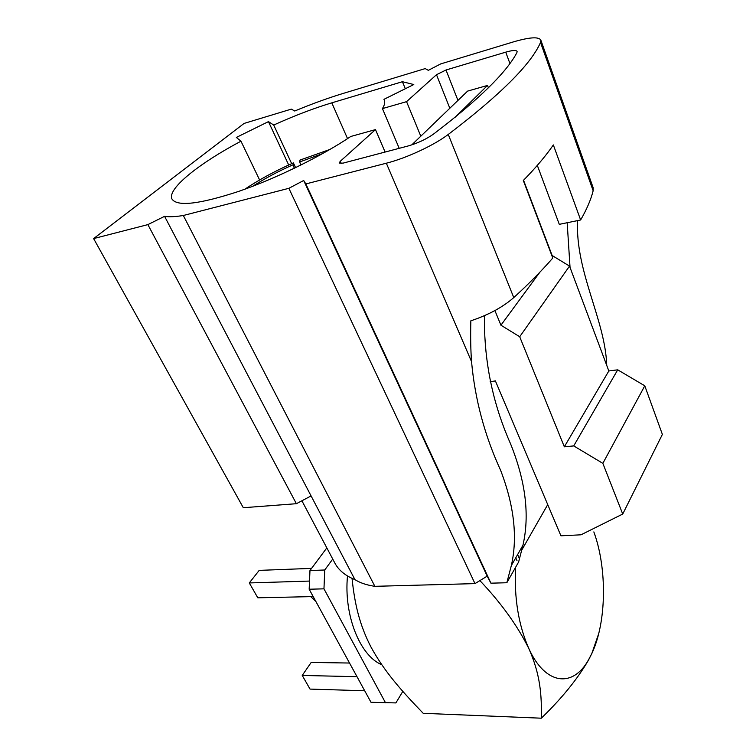 <?xml version="1.0" encoding="UTF-8"?>
<svg xmlns="http://www.w3.org/2000/svg" width="756" height="756" viewBox="0 0 756 756"><rect width="100%" height="100%" fill="white"/><g stroke="black" fill="none" stroke-linecap="round" stroke-linejoin="round"><path stroke-width="1.13" d="M244.831 189.208C258.968 179.739 275.156 170.96 293.394 162.89L293.12 164.761C278.246 171.347 264.77 178.52 252.712 186.269M295.605 167.652L293.394 162.89M322.727 153.562L299.735 161.935L299.981 160.083L330.041 149.404M299.735 161.935L300.784 165.11M294.282 168.295L293.12 164.761M537.318 165.384L559.289 224.343L580.636 219.977C586.769 209.308 590.946 199.575 593.148 190.767L593.11 187.592L540.823 40.077C538.659 36.562 529.483 37.186 513.296 41.93L440.672 63.92L428.312 70.336L425.222 68.588L343.337 93.375C328.057 98.025 311.85 103.903 294.727 111.009L291.325 109.119L244.103 123.417L93.621 238.594L147.874 224.617L164.581 216.329C169.079 217.066 175.316 216.792 183.311 215.498L288.868 188.31L303.685 180.495L305.84 183.935L386.325 163.211C406.265 158.202 433.84 145.407 448.261 134.455C500.396 94.765 531.147 64.09 540.521 42.449L540.823 40.077M484.379 315.715L484.539 329.077C485.702 369.202 494.415 407.55 510.678 444.122C525.694 481.61 529.786 515.327 522.944 545.274L518.616 562.001L506.832 582.744L511.339 565.564C517.756 537.393 514.165 505.594 500.567 470.175C484.624 435.475 474.957 399.31 471.555 361.68C470.695 350.245 470.449 336.618 470.837 320.809C488.414 314.987 502.721 307.238 513.768 297.58C528.926 283.746 541.929 270.563 552.778 258.032L523.313 180.495C535.938 167.567 545.955 155.717 553.345 144.935L580.636 219.977M406.558 101.654L382.432 108.599C384.577 105.093 385.21 102.258 384.341 100.104L383.953 99.329L413.787 84.54L402.419 81.714L331.799 102.844C313.645 108.335 294.282 115.734 273.71 125.042L268.456 121.621L236.354 137.431L240.966 141.192C198.356 163.835 166.783 189.17 172.018 199.111C177.291 206.794 199.489 204.224 238.622 191.41C276.082 178.511 321.621 156.161 350.812 136.458L375.486 129.607L340.238 161.321L339.189 163.107L343.101 163.126L407.919 146.031C417.671 143.224 426.204 139.236 433.519 134.086C478.586 99.754 506.378 72.604 516.896 52.636L517.113 51.446C516.253 49.981 512.455 50.227 505.736 52.155L446.002 69.996L436.495 74.712L406.558 101.654L420.799 136.203M399.206 148.327L382.432 108.599M384.558 100.775L383.953 99.329M405.31 88.745L402.419 81.714M291.674 163.655L273.71 125.042M288.697 164.997L268.456 121.621M259.61 179.985L240.966 141.192M385.097 152.05L375.486 129.607M301.909 500.784L334.766 562.899C338.537 570.128 345.256 575.713 354.951 579.644C360.206 582.933 366.849 585.163 374.872 586.325L474.985 583.613L487.185 576.148L490.918 583.178L506.832 582.744M521.791 550.056L547.731 504.611M490.181 381.629L495.407 380.939L560.924 535.806L581.005 534.804L622.727 514.052L602.853 463.352L573.719 445.917L617.709 369.826L644.783 385.815L602.853 463.352M354.951 579.644L164.581 216.329M644.783 385.815L662.379 434.398L622.727 514.052M573.719 445.917L564.335 446.796L608.826 370.969L569.533 266.093L552.135 255.509L523.549 180.259M617.709 369.826L608.826 370.969M93.621 238.594L243.309 507.72L296.39 503.704L311.085 495.927M374.872 586.325L183.311 215.498M474.985 583.613L288.868 188.31M570.043 267.454L567.18 222.727M564.335 446.796L519.703 336.751L500.926 325.203L494.906 310.574M488.404 87.772L487.525 85.437L467.643 91.089L411.793 144.878M519.703 336.751L569.533 266.093M455.225 117.18L487.525 85.437M500.926 325.203L539.926 272.132M577.546 220.61C575.288 272.065 605.272 319.845 606.737 365.394M490.918 583.178L305.84 183.935M296.39 503.704L147.874 224.617M487.185 576.148L303.685 180.495M309.166 589.226L309.969 570.544L324.74 569.996L323.965 588.839L309.166 589.226L370.998 702.286L395.889 702.919L402.825 691.362M310.952 596.815L315.847 601.455M364.694 690.757L310.045 689.094L302.23 675.448L311.179 662.445L349.527 663.031M302.23 675.448L356.993 676.686M313.182 596.578L257.796 597.807L249.291 582.942L259.195 570.383L311.585 568.38M249.291 582.942L309.516 581.071M381.752 664.694C359.979 655.943 343.63 614.968 347.505 575.977M324.74 569.996L332.735 559.062M385.532 702.825L323.965 588.839M309.969 570.544L326.828 547.892M352.041 578.387C354.621 603.373 359.346 624.692 371.196 647.438C384.577 671.715 400.926 690.171 423.209 713.305L541.324 718.2C561.803 698.355 577.518 679.001 588.47 660.139L591.806 653.562C606.671 622.339 607.266 568.408 593.847 531.903L595.237 535.976M515.535 567.425C514.099 598.072 518.522 625.08 528.784 648.45C545.397 685.446 573.057 687.979 588.584 659.733L591.806 653.562L598.733 633.537M479.899 580.608C501.105 602.957 517.406 625.571 528.784 648.45C540.427 674.617 541.787 695.255 541.324 718.2M347.543 138.622L331.799 102.844M519.438 558.675L517.624 554.583M341.211 163.504L340.238 161.321M449.82 108.259L436.495 74.712M457.956 100.425L446.002 69.996M509.903 63.447L505.736 52.155M513.768 297.58L448.261 134.455M471.555 361.68L386.325 163.211M593.148 190.767L540.521 42.449M515.753 557.843L516.981 560.593M511.339 565.564L522.944 545.274"/></g></svg>
